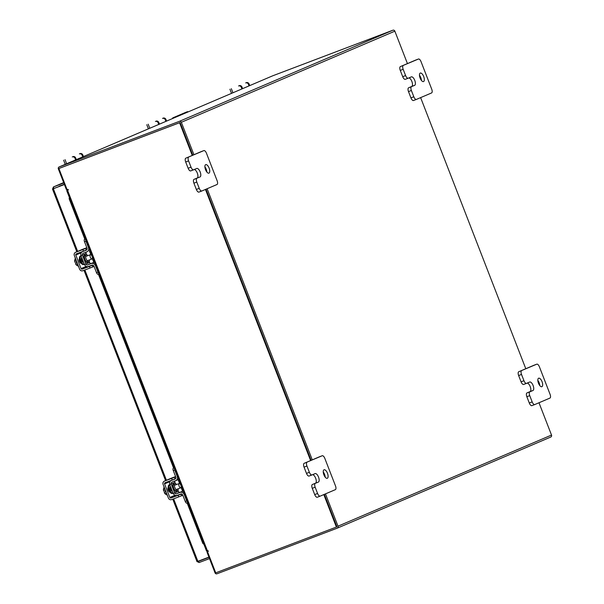 <?xml version="1.0" encoding="UTF-8"?>
<svg xmlns="http://www.w3.org/2000/svg" width="604" height="604" viewBox="0 0 604 604"><rect width="100%" height="100%" fill="white"/><g stroke="black" fill="none" stroke-linecap="round" stroke-linejoin="round"><path stroke-width="0.91" d="M208.961 557.182L198.595 561.29L209.014 557.333M423.547 81.555A4.545 1.94 -110.8 0 1 423.517 81.563A4.545 1.94 -110.8 0 1 420.097 78.037A4.545 1.94 -110.8 0 1 420.256 73.076A4.545 1.94 -110.8 0 1 420.293 73.061A4.545 1.94 -110.8 0 1 423.706 76.587A4.545 1.94 -110.8 0 1 423.547 81.555M408.161 78.241L405.314 79.313A3.458 1.48 -110.8 0 1 405.292 79.328A3.458 1.48 -110.8 0 1 402.709 76.678L400.278 70.404A3.458 1.48 -110.8 0 1 400.384 66.599L415.552 60.128A3.458 1.48 -110.8 0 1 415.575 60.121A3.458 1.48 -110.8 0 1 415.597 60.113M402.709 76.678L405.601 75.575L403.162 69.309L400.278 70.404M400.384 66.599L418.436 59.033A3.458 1.48 69.2 0 1 418.459 59.026A3.458 1.48 69.2 0 1 421.048 61.676L431.701 89.135A3.458 1.48 69.2 0 1 431.588 92.941L416.428 99.411A3.458 1.48 69.2 0 1 416.405 99.418L413.514 100.513A3.458 1.48 -110.8 0 1 410.924 97.863L408.493 91.589A3.458 1.48 -110.8 0 1 408.606 87.791L411.717 86.463A4.545 1.94 69.2 0 0 412.041 81.97A4.545 1.94 69.2 0 0 408.893 77.924M410.924 97.863L413.816 96.768L411.384 90.494L408.493 91.589M413.816 96.768A3.458 1.48 69.2 0 0 416.405 99.418M403.276 65.504A3.458 1.48 69.2 0 0 403.162 69.309M405.601 75.575A3.458 1.48 69.2 0 0 408.183 78.226A3.458 1.48 69.2 0 0 408.206 78.218L405.292 79.328M408.606 87.791L414.608 85.368A4.545 1.94 69.2 0 0 414.767 80.4A4.545 1.94 69.2 0 0 411.347 76.882A4.545 1.94 69.2 0 0 411.316 76.889L408.206 78.218M411.49 86.697A3.458 1.48 69.2 0 0 411.384 90.494M419.478 75.289A4.545 1.94 -110.8 0 1 421.433 80.438M416.375 99.426L413.536 100.506A3.458 1.48 -110.8 0 1 413.514 100.513M208.969 173.129A4.545 1.94 -110.8 0 1 208.931 173.144A4.545 1.94 -110.8 0 1 205.519 169.618A4.545 1.94 -110.8 0 1 205.677 164.65A4.545 1.94 -110.8 0 1 205.707 164.643A4.545 1.94 -110.8 0 1 209.127 168.161A4.545 1.94 -110.8 0 1 208.969 173.129M193.574 169.815L190.736 170.894A3.458 1.48 -110.8 0 1 190.713 170.902A3.458 1.48 -110.8 0 1 188.131 168.252L185.692 161.978A3.458 1.48 -110.8 0 1 185.805 158.18L200.966 151.71A3.458 1.48 -110.8 0 1 200.989 151.695A3.458 1.48 -110.8 0 1 201.019 151.687M188.131 168.252L191.015 167.157L188.584 160.883L185.692 161.978M185.805 158.18L203.858 150.607A3.458 1.48 69.2 0 1 203.88 150.6A3.458 1.48 69.2 0 1 206.47 153.25L217.115 180.717A3.458 1.48 69.2 0 1 217.01 184.514L201.842 190.985A3.458 1.48 69.2 0 1 201.819 190.992L198.927 192.095A3.458 1.48 -110.8 0 1 196.345 189.445L193.914 183.171A3.458 1.48 -110.8 0 1 194.02 179.365L197.138 178.044A4.545 1.94 69.2 0 0 197.463 173.544A4.545 1.94 69.2 0 0 194.314 169.505M196.345 189.445L199.237 188.342L196.806 182.076L193.914 183.171M199.237 188.342A3.458 1.48 69.2 0 0 201.819 190.992M188.697 157.085A3.458 1.48 69.2 0 0 188.584 160.883M191.015 167.157A3.458 1.48 69.2 0 0 193.605 169.807A3.458 1.48 69.2 0 0 193.627 169.799L190.713 170.902M194.02 179.365L200.022 176.942A4.545 1.94 69.2 0 0 200.181 171.981A4.545 1.94 69.2 0 0 196.768 168.456A4.545 1.94 69.2 0 0 196.738 168.471L193.627 169.799M196.912 178.271A3.458 1.48 69.2 0 0 196.806 182.076M204.899 166.863A4.545 1.94 -110.8 0 1 206.855 172.012M201.796 191.007L198.958 192.08A3.458 1.48 -110.8 0 1 198.927 192.095M188.176 111.876A2.839 1.216 69.2 0 0 187.429 111.702A2.839 1.216 69.2 0 0 187.406 111.71L174.481 117.229A2.839 1.216 69.2 0 0 174.035 117.908M172.487 118.573A2.839 1.216 -110.8 0 1 172.94 117.81L185.873 112.291A2.839 1.216 -110.8 0 1 185.889 112.284A2.839 1.216 -110.8 0 1 185.911 112.276M541.901 386.696A4.545 1.94 -110.8 0 1 541.871 386.703A4.545 1.94 -110.8 0 1 538.458 383.178A4.545 1.94 -110.8 0 1 538.617 378.217A4.545 1.94 -110.8 0 1 538.647 378.202A4.545 1.94 -110.8 0 1 542.06 381.728A4.545 1.94 -110.8 0 1 541.901 386.696M526.514 383.381L523.676 384.454A3.458 1.48 -110.8 0 1 523.645 384.469A3.458 1.48 -110.8 0 1 521.063 381.819L518.632 375.545A3.458 1.48 -110.8 0 1 518.738 371.739L533.906 365.269A3.458 1.48 -110.8 0 1 533.928 365.261A3.458 1.48 -110.8 0 1 533.951 365.254L536.82 364.167A3.458 1.48 69.2 0 0 536.797 364.174L533.906 365.269M521.063 381.819L523.955 380.716L521.524 374.45L518.632 375.545M518.738 371.739L536.797 364.174A3.458 1.48 69.2 0 1 539.402 366.817L550.055 394.276A3.458 1.48 69.2 0 1 549.942 398.081L534.782 404.552A3.458 1.48 69.2 0 0 534.782 404.552L531.867 405.654A3.458 1.48 -110.8 0 1 529.285 403.004L526.854 396.73A3.458 1.48 -110.8 0 1 526.96 392.932L530.07 391.603A4.545 1.94 69.2 0 0 530.395 387.111A4.545 1.94 69.2 0 0 527.247 383.064M529.285 403.004L532.177 401.909L529.738 395.635L526.854 396.73M532.177 401.909A3.458 1.48 69.2 0 0 534.759 404.559M521.63 370.645A3.458 1.48 69.2 0 0 521.524 374.45M523.955 380.716A3.458 1.48 69.2 0 0 526.537 383.366A3.458 1.48 69.2 0 0 526.56 383.359L529.67 382.03A4.545 1.94 69.2 0 1 529.708 382.022A4.545 1.94 69.2 0 1 533.121 385.541A4.545 1.94 69.2 0 1 532.962 390.509L529.851 391.837A3.458 1.48 69.2 0 0 529.738 395.635M537.839 380.429A4.545 1.94 -110.8 0 1 539.787 385.579M534.736 404.567L531.89 405.646A3.458 1.48 -110.8 0 1 531.867 405.654M327.323 478.27A4.545 1.94 -110.8 0 1 327.293 478.285A4.545 1.94 -110.8 0 1 323.872 474.759A4.545 1.94 -110.8 0 1 324.031 469.791A4.545 1.94 -110.8 0 1 324.069 469.784A4.545 1.94 -110.8 0 1 327.481 473.302A4.545 1.94 -110.8 0 1 327.323 478.27M311.936 474.955L309.089 476.035A3.458 1.48 -110.8 0 1 309.067 476.043A3.458 1.48 -110.8 0 1 306.485 473.393L304.054 467.119A3.458 1.48 -110.8 0 1 304.159 463.321L319.327 456.851A3.458 1.48 -110.8 0 1 319.35 456.835A3.458 1.48 -110.8 0 1 319.373 456.828M306.485 473.393L309.376 472.298L306.938 466.024L304.054 467.119M304.159 463.321L322.211 455.748A3.458 1.48 69.2 0 1 322.242 455.741A3.458 1.48 69.2 0 1 324.824 458.391L335.477 485.858A3.458 1.48 69.2 0 1 335.363 489.655L320.203 496.126A3.458 1.48 69.2 0 1 320.18 496.133L317.289 497.235A3.458 1.48 -110.8 0 1 314.699 494.585L312.268 488.311A3.458 1.48 -110.8 0 1 312.381 484.506L315.492 483.185A4.545 1.94 69.2 0 0 315.817 478.685A4.545 1.94 69.2 0 0 312.668 474.646M314.699 494.585L317.591 493.483L315.16 487.217L312.268 488.311M317.591 493.483A3.458 1.48 69.2 0 0 320.18 496.133M307.051 462.226A3.458 1.48 69.2 0 0 306.938 466.024M309.376 472.298A3.458 1.48 69.2 0 0 311.958 474.948A3.458 1.48 69.2 0 0 311.981 474.94L309.067 476.043M312.381 484.506L318.383 482.083A4.545 1.94 69.2 0 0 318.542 477.122A4.545 1.94 69.2 0 0 315.122 473.596A4.545 1.94 69.2 0 0 315.092 473.611L311.981 474.94M315.273 483.411A3.458 1.48 69.2 0 0 315.16 487.217M323.253 472.003A4.545 1.94 -110.8 0 1 325.209 477.152M320.15 496.148L317.311 497.22A3.458 1.48 -110.8 0 1 317.289 497.235M248.433 84.311A2.273 2.054 -113.1 0 0 245.692 82.922L246.372 82.635A2.273 2.054 66.9 0 1 249.112 84.024L248.433 84.311L249.044 85.896M246.372 82.635L245.692 82.922M239.252 85.67A2.273 2.054 66.9 0 1 241.993 87.059L242.612 88.645M241.993 87.059L241.313 87.353L241.932 88.931M241.313 87.353A2.273 2.054 -113.1 0 0 238.572 85.957M249.112 84.024L249.724 85.609M165.285 119.796A2.273 2.054 -113.1 0 0 162.536 118.407L163.216 118.12A2.273 2.054 66.9 0 1 165.964 119.509L165.285 119.796L165.896 121.381M163.216 118.12L162.536 118.407M156.104 121.155A2.273 2.054 66.9 0 1 158.844 122.544L159.464 124.13M158.844 122.544L158.165 122.838L158.784 124.424M158.165 122.838A2.273 2.054 -113.1 0 0 155.424 121.449M165.964 119.509L166.576 121.094M178.248 488.749A3.632 1.548 -110.8 0 1 177.599 490.448A3.632 1.548 -110.8 0 1 174.888 487.662A3.632 1.548 -110.8 0 1 175.024 483.661A3.632 1.548 -110.8 0 1 176.64 484.499M175.069 480.897A1.457 1.314 -113.1 0 0 174.866 482.362L175.492 483.645M177.991 490.093L178.354 491.346A1.457 1.314 -113.1 0 0 180.105 492.237L183.246 491.044L180.143 492.396A3.367 3.043 -113.1 0 1 184.205 494.45L186.704 500.89A2.182 0.936 69.2 0 0 187.625 502.332M180.105 492.237L176.534 493.762L180.143 492.396M176.534 493.762A1.457 1.314 66.9 0 1 174.775 492.872L178.354 491.346M173.318 493.43A3.186 2.877 -113.1 0 0 177.161 495.371L180.77 494.004A1.638 1.48 66.9 0 1 182.748 495.008L185.247 501.448L186.704 500.89M174.156 479.266L171.37 480.459L174.986 479.085A1.638 1.48 66.9 0 0 175.772 477.032L173.28 470.591A2.182 0.936 -110.8 0 1 173.348 468.191L174.239 467.813M178.724 479.372L175.711 480.656A3.367 3.043 -113.1 0 1 175.605 480.693L171.997 482.067A1.457 1.314 66.9 0 0 171.294 483.887L169.83 484.446A3.186 2.877 -113.1 0 1 171.272 480.497L174.073 479.297M175.711 480.656A3.367 3.043 -113.1 0 0 177.236 476.481L174.737 470.04L173.28 470.591M174.443 468.334A2.182 0.936 69.2 0 0 174.737 470.04M186.878 503.117L186.893 503.117A2.182 0.936 -110.8 0 1 186.878 503.117A2.182 0.936 -110.8 0 1 185.247 501.448M174.669 492.917L171.181 483.932L169.724 484.491L173.212 493.476L174.775 492.872M174.979 482.317L171.181 483.932M169.951 491.981A2.363 1.012 -110.8 0 1 168.282 490.146A2.363 1.012 -110.8 0 1 168.282 487.579M172.291 491.105A2.363 1.012 -110.8 0 1 172.276 491.112A2.363 1.012 -110.8 0 1 170.509 489.3A2.363 1.012 -110.8 0 1 170.585 486.696M173.054 493.151L172.283 493.445A4.545 1.94 69.2 0 1 168.886 489.957A4.545 1.94 69.2 0 1 169.06 484.944L169.792 484.665A4.545 1.94 69.2 0 0 169.656 489.663A4.545 1.94 69.2 0 0 173.054 493.151A4.545 1.94 69.2 0 0 173.084 493.143M180.868 485.284A2.273 0.974 -110.8 0 1 180.777 487.79A2.273 0.974 -110.8 0 1 179.078 486.046A2.273 0.974 -110.8 0 1 179.169 483.54A2.273 0.974 -110.8 0 1 180.868 485.284M163.397 489.376A3.979 1.699 69.2 0 0 163.412 489.504L164.16 486.756M163.427 489.565A4.59 1.963 -110.8 0 1 163.427 489.557L164.884 489.006L163.427 489.565L163.737 491.165L165.262 490.591L165.76 491.86L164.228 492.441L165.081 493.838L166.538 493.287L165.028 493.778A3.979 1.699 69.2 0 0 165.126 493.898M167.482 495.31L165.088 493.846A4.59 1.963 69.2 0 0 165.088 493.846M163.412 489.504A3.979 1.699 69.2 0 0 163.729 491.165L163.737 491.165M165.73 491.799L164.228 492.441A3.979 1.699 69.2 0 0 165.028 493.778M168.267 487.443A2.552 1.095 69.2 0 0 168.229 490.237A2.552 1.095 69.2 0 0 170.117 492.207M175.628 476.647L174.866 476.934M171.612 478.398L174.428 477.288L175.054 478.904L172.238 480.014L171.612 478.398L164.386 481.139A2.635 2.386 -113.1 0 0 163.11 484.446L168.373 498.006A2.635 2.386 -113.1 0 0 171.559 499.621L178.776 496.881L178.157 495.272L170.932 498.013A0.906 0.823 66.9 0 1 169.83 497.454L164.575 483.895A0.906 0.823 66.9 0 1 165.013 482.755L172.238 480.014M178.157 495.272L180.974 494.163L181.593 495.771L182.838 495.242M171.166 478.247A2.635 2.386 66.9 0 1 171.325 478.179L175.59 476.564M175.605 476.609L174.858 476.903M181.593 495.771L178.776 496.881M174.428 477.288L175.666 476.76M89.483 259.894A3.632 1.548 -110.8 0 1 88.833 261.592A3.632 1.548 -110.8 0 1 86.123 258.806A3.632 1.548 -110.8 0 1 86.259 254.805A3.632 1.548 -110.8 0 1 87.867 255.643M86.304 252.042A1.457 1.314 -113.1 0 0 86.1 253.506L86.719 254.79M89.226 261.238L89.588 262.491A1.457 1.314 -113.1 0 0 91.34 263.382L94.481 262.189M98.112 274.261L98.127 274.261A2.182 0.936 -110.8 0 1 98.112 274.261A2.182 0.936 -110.8 0 1 96.474 272.593L97.939 272.034L95.44 265.594A3.367 3.043 -113.1 0 0 91.378 263.54L94.488 262.212M91.34 263.382L87.769 264.907L91.378 263.54M87.769 264.907A1.457 1.314 66.9 0 1 86.01 264.016L89.588 262.491M84.552 264.575A3.186 2.877 -113.1 0 0 88.388 266.515L92.004 265.148A1.638 1.48 66.9 0 1 93.975 266.153L96.474 272.593M97.939 272.034A2.182 0.936 69.2 0 0 98.86 273.476M85.383 250.411L82.605 251.604L86.213 250.23A1.638 1.48 66.9 0 0 87.006 248.176L84.507 241.736A2.182 0.936 -110.8 0 1 84.575 239.335L85.474 238.958M87.044 251.755L86.946 251.8A3.367 3.043 -113.1 0 1 86.84 251.838L83.231 253.212A1.457 1.314 66.9 0 0 82.522 255.031L81.064 255.59A3.186 2.877 -113.1 0 1 82.506 251.642L85.307 250.441M86.946 251.8A3.367 3.043 -113.1 0 0 88.471 247.625L85.972 241.185L84.507 241.736M85.67 239.478A2.182 0.936 69.2 0 0 85.972 241.185M85.904 264.061L82.416 255.077L80.959 255.635L84.439 264.62L86.01 264.016M86.206 253.461L82.416 255.077M81.185 263.125A2.363 1.012 -110.8 0 1 79.517 261.29A2.363 1.012 -110.8 0 1 79.517 258.723M83.526 262.249A2.363 1.012 -110.8 0 1 83.511 262.257A2.363 1.012 -110.8 0 1 81.744 260.445A2.363 1.012 -110.8 0 1 81.812 257.84M80.883 260.807A4.545 1.94 69.2 0 0 84.288 264.295A4.545 1.94 69.2 0 0 84.311 264.288L83.518 264.59A4.545 1.94 69.2 0 1 80.113 261.102A4.545 1.94 69.2 0 1 80.294 256.088L81.027 255.809A4.545 1.94 69.2 0 0 80.883 260.807M92.102 256.428A2.273 0.974 -110.8 0 1 92.012 258.935A2.273 0.974 -110.8 0 1 90.313 257.191A2.273 0.974 -110.8 0 1 90.396 254.684A2.273 0.974 -110.8 0 1 92.102 256.428M74.632 260.52A3.979 1.699 69.2 0 0 74.639 260.649L75.394 257.9M76.119 260.158L74.662 260.709L76.112 260.15M74.662 260.709A4.59 1.963 -110.8 0 1 74.654 260.702L74.971 262.31L76.497 261.736L76.987 263.004L75.462 263.586L76.315 264.982L77.773 264.431L76.263 264.922A3.979 1.699 69.2 0 0 76.361 265.043M78.716 266.455L76.323 264.99A4.59 1.963 69.2 0 1 76.315 264.982M74.639 260.649A3.979 1.699 69.2 0 0 74.964 262.31L74.971 262.31M76.965 262.944L75.455 263.586A3.979 1.699 69.2 0 0 76.263 264.922M79.501 258.587A2.552 1.095 69.2 0 0 79.456 261.381A2.552 1.095 69.2 0 0 81.351 263.352M86.855 247.791L86.1 248.078M82.846 249.543L85.662 248.433L86.289 250.048L83.473 251.158L82.846 249.543L75.621 252.283A2.635 2.386 -113.1 0 0 74.345 255.59L79.607 269.15A2.635 2.386 -113.1 0 0 82.786 270.766L90.011 268.025L89.384 266.417L82.167 269.158A0.906 0.823 66.9 0 1 81.064 268.599L75.802 255.039A0.906 0.823 66.9 0 1 76.247 253.899L83.473 251.158M89.384 266.417L92.201 265.307L92.827 266.915L94.065 266.387M82.401 249.392A2.635 2.386 66.9 0 1 82.559 249.324L86.825 247.708M86.84 247.753L86.085 248.048M92.827 266.915L90.011 268.025M85.662 248.433L86.9 247.904M67.165 189.701L67.399 190.283M67.708 189.497L67.927 190.056M63.82 183.004L53.401 186.961L53.771 188.523L52.488 189.029L76.821 251.77M53.401 186.961L63.662 182.582L53.401 186.961L52.623 188.961L64.409 184.514L53.348 188.735L77.659 251.415M64.318 184.273L59.109 186.251M208.931 557.122L197.153 561.584L199.086 562.551L198.301 561.146M199.086 562.551L209.505 558.602M207.3 550.984L207.542 551.618M207.844 550.78L208.078 551.392M203.858 544.174A1.82 1.495 -109.9 0 1 202.665 543.004L203.314 542.769M69.973 199.003L69.332 199.237L84.839 239.222M89.324 250.781L90.857 254.737M92.337 258.55L93.839 262.43M98.392 274.156L173.605 468.077M178.089 479.636L179.622 483.593M181.102 487.405L182.612 491.286M187.157 503.011L202.665 543.004M69.332 199.237A1.82 1.495 -109.9 0 1 69.415 197.561M66.946 189.271L66.342 189.497L58.369 168.946A1.593 1.442 -113.1 0 1 59.094 166.968L272.6 75.847A1.593 1.442 66.9 0 1 272.653 75.825L59.139 166.946L179.418 121.321A1.593 1.442 -113.1 0 1 181.343 122.295L193.922 154.715M538.987 402.755L551.512 435.054A1.593 1.442 66.9 0 1 550.788 437.032L337.281 528.153A1.593 1.442 -113.1 0 1 337.228 528.175L216.949 573.8A1.593 1.442 -113.1 0 1 215.024 572.826L207.051 552.267L207.648 552.011M207.051 552.267L207.655 552.041M407.436 63.594L394.857 31.174A1.593 1.442 66.9 0 0 392.932 30.2L272.653 75.825M59.622 168.214L179.909 122.589M337.281 528.153A1.593 1.442 -113.1 0 0 337.998 526.175L325.473 493.876M312.276 459.855L207.119 188.735M420.626 97.614L525.79 368.734M336.745 526.907L324.34 494.359L336.941 526.831L336.405 527.058L323.812 494.585M311.143 460.339L205.987 189.218L311.143 460.339M192.253 155.424L179.577 122.74L58.898 168.516L180.113 122.514L192.789 155.198L180.196 122.733M550.788 437.032A1.593 1.442 66.9 0 1 550.742 437.054L337.326 528.13M68.26 189.55L67.799 189.724L68.275 189.565M68.305 189.898L66.712 190.585L68.154 190.056L67.897 189.422L67.12 189.716L58.898 168.516M208.372 551.278L207.497 551.633L215.726 572.841L336.405 527.058M207.497 551.633L208.282 551.339L208.025 550.705L206.598 551.233L66.712 190.585M310.615 460.565L205.451 189.445M180.113 122.514L179.577 122.74M82.136 155.288A2.273 2.054 -113.1 0 0 79.388 153.892L80.068 153.605A2.273 2.054 66.9 0 1 82.816 154.994L82.136 155.288L82.748 156.866M80.068 153.605L79.388 153.892M72.948 156.64A2.273 2.054 66.9 0 1 75.696 158.029L76.308 159.615M75.696 158.029L75.017 158.323L75.628 159.909M75.017 158.323A2.273 2.054 -113.1 0 0 72.269 156.934M82.816 154.994L83.427 156.579M418.436 59.033L415.552 60.128M411.717 86.463L414.608 85.368M203.858 150.607L200.966 151.71M197.138 178.044L200.022 176.942M187.406 111.71L185.873 112.291M172.94 117.81L174.481 117.229M530.07 391.603L532.962 390.509M526.96 392.932L529.851 391.837M322.211 455.748L319.327 456.851M315.492 483.185L318.383 482.083M231.347 88.697L232.925 92.774M148.199 124.19L149.777 128.259M175.024 483.661L173.846 484.106A3.632 1.548 69.2 0 0 173.703 488.108A3.632 1.548 69.2 0 0 176.413 490.893L177.599 490.448M176.776 490.758A3.994 1.706 -110.8 0 1 173.25 488.289A3.994 1.706 -110.8 0 1 174.201 483.97M173.348 468.191L174.254 467.851M178.716 479.365L175.817 480.61M176.942 495.446L170.932 498.013M171.325 478.179L164.386 481.139M169.83 497.454L174.979 495.257M170.049 481.554L164.575 483.895M86.259 254.805L85.073 255.25A3.632 1.548 69.2 0 0 84.938 259.252A3.632 1.548 69.2 0 0 87.648 262.038L88.833 261.592M88.01 261.902A3.994 1.706 -110.8 0 1 84.485 259.433A3.994 1.706 -110.8 0 1 85.436 255.114M84.575 239.335L85.481 238.995M88.169 266.591L82.167 269.158M82.559 249.324L75.621 252.283M81.064 268.599L86.213 266.402M81.283 252.698L75.802 255.039M197.87 561.32L173.627 498.836M166.432 480.271L84.862 269.98M392.932 30.2L179.418 121.321M337.998 526.175L551.512 435.054M394.857 31.174L181.343 122.295M67.565 190.275L207.451 550.923M65.051 159.675L66.629 163.752M418.459 59.026L415.575 60.121M203.88 150.6L200.989 151.695M185.889 112.284L187.429 111.702M526.537 383.366L523.645 384.469M322.242 455.741L319.35 456.835M229.928 89.211L231.536 93.371M146.78 124.696L148.388 128.856M180.777 487.79L175.99 489.61M179.169 483.54L174.375 485.359M171.242 478.217L164.303 481.177M92.012 258.935L87.225 260.754M90.396 254.684L85.609 256.504M82.476 249.361L75.538 252.321M84.009 270.305L165.587 480.625M172.774 499.161L197.01 561.644M63.624 160.181L65.24 164.341"/></g></svg>
